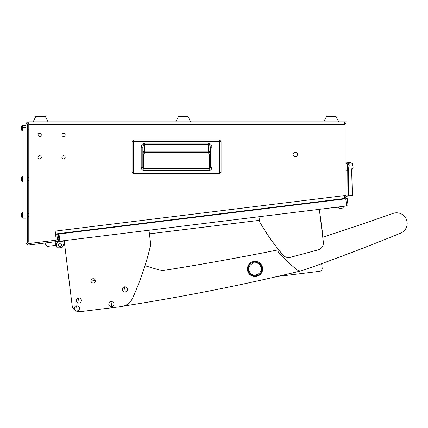<?xml version="1.0" encoding="UTF-8"?>
<svg xmlns="http://www.w3.org/2000/svg" width="428" height="428" viewBox="0 0 428 428"><rect width="100%" height="100%" fill="white"/><g stroke="black" fill="none" stroke-linecap="round" stroke-linejoin="round"><path stroke-width="0.64" d="M295.277 156.616A2.172 2.172 0 0 0 297.449 154.438A2.172 2.172 0 0 0 295.277 152.266A2.172 2.172 0 0 0 293.105 154.438A2.172 2.172 0 0 0 295.277 156.616M39.649 158.965A1.632 1.632 0 0 0 41.281 157.338A1.632 1.632 0 0 0 39.649 155.706A1.632 1.632 0 0 0 38.017 157.338A1.632 1.632 0 0 0 39.649 158.965M63.547 158.965A1.632 1.632 0 0 0 65.174 157.338A1.632 1.632 0 0 0 63.547 155.706A1.632 1.632 0 0 0 61.916 157.338A1.632 1.632 0 0 0 63.547 158.965M39.649 136.516A1.632 1.632 0 0 0 41.281 134.89A1.632 1.632 0 0 0 39.649 133.258A1.632 1.632 0 0 0 38.017 134.89A1.632 1.632 0 0 0 39.649 136.516M63.547 136.516A1.632 1.632 0 0 0 65.174 134.89A1.632 1.632 0 0 0 63.547 133.258A1.632 1.632 0 0 0 61.916 134.89A1.632 1.632 0 0 0 63.547 136.516M30.233 243.355A1.45 1.45 0 0 0 30.409 243.345A1.45 1.45 0 0 1 28.788 241.906A1.45 1.45 0 0 0 30.233 243.355M58.256 234.084L56.822 234.26L57.352 238.578A1.45 1.45 0 0 1 56.287 240.151L55.175 231.109L345.968 195.403L345.968 123.301L344.524 123.301L344.524 124.751L28.788 124.751L28.788 121.852A2.894 2.894 0 0 0 25.889 124.751L25.889 242.082A2.894 2.894 0 0 0 29.141 244.955L56.266 241.627A2.894 2.894 0 0 0 58.786 238.401L58.203 233.656M56.089 240.188L28.965 243.521A1.45 1.45 0 0 1 27.339 242.082L27.339 124.751A1.45 1.45 0 0 1 28.788 123.301M344.524 123.301L344.524 121.852L345.968 121.852L345.968 123.301M344.524 121.852L28.788 121.852M344.524 124.751L28.788 124.751L28.788 241.906M30.409 243.345L56.287 240.167M330.004 200.283L330.041 200.571L343.427 198.924A2.894 2.894 0 0 0 344.647 198.485M345.968 195.403L345.968 196.051A2.894 2.894 0 0 1 344.861 198.33M344.524 195.58L344.877 198.458L55.528 233.982M56.769 233.832L56.822 234.26M219.425 173.709L133.68 173.709L132.033 172.061L132.033 141.577L133.68 139.929L219.425 139.924L221.067 141.577L221.073 172.061L219.425 173.709L133.68 173.709L133.68 172.061L132.033 172.061L132.033 141.577L219.425 141.577L219.425 172.061L133.68 172.061L133.68 139.929L219.425 139.929L219.425 141.577L221.067 141.577L221.067 172.061L219.425 172.061L219.425 173.709L221.073 172.061M143.45 154.241L143.45 168.632L143.45 154.241L145.113 152.577L143.45 154.241L143.145 153.936A1.664 1.664 135 0 1 144.808 152.266L145.113 152.577L207.992 152.577L145.113 152.577M209.656 154.241L209.656 168.627L209.656 154.241L207.992 152.577L209.656 154.241L209.961 153.936L210.255 147.762L210.255 167.637L209.185 168.734L143.904 168.734L143.904 170.398C142.24 170.237 141.331 169.322 141.186 167.653L142.85 167.653L142.85 147.762C142.802 145.921 143.332 144.782 144.439 144.348L208.666 144.348C209.774 144.782 210.303 145.921 210.255 147.762L211.919 147.762L211.919 167.637L210.255 167.637L209.185 168.734L209.72 168.734M211.919 167.637C211.769 169.317 210.86 170.237 209.185 170.398L209.185 168.734M141.186 167.653L141.186 147.762C141.138 145.301 142.219 143.771 144.439 143.166L208.666 143.166L208.431 151.063L144.675 151.063L144.808 152.266L208.297 152.266A1.664 1.664 -135 0 1 209.961 153.936M144.439 143.166L144.675 151.063A1.664 1.177 -2 0 0 143.006 152.24L143.145 153.936M141.186 147.762L142.85 147.762L143.006 152.24M143.904 168.734L142.85 167.653L143.904 168.734L143.273 168.734M210.255 167.637L210.084 168.37M142.882 167.926L142.85 167.653M207.992 152.577L208.431 151.063A1.664 1.177 2 0 1 210.095 152.24M25.889 127.646L22.994 127.646L22.994 125.474L25.889 125.474M22.994 127.646L22.994 215.996L25.889 215.996M25.889 218.168L22.994 218.168L22.994 215.996M323.809 121.852L326.564 116.352L335.975 116.352L338.73 121.852M33.133 121.852L35.882 116.352L45.298 116.352L48.048 121.852M345.968 196.334L345.968 195.965L345.968 196.334L347.033 196.185L345.968 196.334M345.968 163.747L347.927 163.919L350.96 162.603L345.968 162.164M345.968 170.087L347.183 170.194C347.306 166.497 347.552 164.406 347.927 163.919L349.232 165.288C353.25 163.207 353.25 163.207 349.232 165.288C348.879 165.69 348.67 167.375 348.611 170.36L347.183 170.194L346.98 195.821L345.968 195.965L348.392 195.676L348.611 170.36M348.087 196.035L352.057 195.478L352.383 195.114L347.033 196.185L346.98 195.821M347.782 195.74L347.648 196.094L347.782 195.74M351.661 195.195L351.532 195.548M351.805 175.833L352.383 195.114L351.805 175.78C351.586 171.275 351.645 168.809 351.982 168.381C353.448 167.375 353.448 167.375 351.982 168.381L351.8 169.322M351.773 169.541L352.405 169.156L351.784 169.413M175.79 121.852L178.546 116.352L187.956 116.352L190.711 121.852M344.278 198.966L343.197 199.1M21.4 177.652L21.4 177.631A2.894 2.894 0 0 1 22.716 176.309L22.994 176.309M21.4 179.899L21.4 180.498A2.894 2.894 0 0 0 22.716 181.814L22.994 181.814M21.4 178.225L21.4 178.744M21.4 180.498L21.4 177.631A2.894 2.894 0 0 1 22.716 176.309L22.716 181.814M28.788 180.509L27.339 180.509M28.788 177.615L27.339 177.615M21.4 180.22L21.4 179.386M21.4 178.203L21.4 177.904M21.4 129.208L21.4 128.052M21.4 126.961L21.4 126.939A2.894 2.894 0 0 1 22.716 125.618L22.994 125.618M21.4 126.939L21.4 129.786M21.4 129.807A2.894 2.894 0 0 0 22.716 131.123L22.994 131.123M28.788 129.818L27.339 129.818M28.788 126.923L27.339 126.923M22.716 125.618L22.716 131.123M21.4 127.512L21.4 127.212M21.4 216.108L21.4 214.947M21.4 213.861L21.4 213.834A2.894 2.894 0 0 1 22.716 212.518L22.994 212.518M21.4 213.834L21.4 216.68M21.4 216.707A2.894 2.894 0 0 0 22.716 218.023L22.994 218.023M28.788 216.718L27.339 216.718M28.788 213.823L27.339 213.823M22.716 212.518L22.716 218.023M21.4 214.412L21.4 214.112M348.087 205.798L59.861 241.183L58.978 233.998L347.204 198.608L348.087 205.798M293.244 204.798L293.292 205.226L293.244 204.798M329.234 200.812L329.18 200.384M76.227 231.88L76.173 231.446M63.815 240.702L63.858 241.06L55.233 242.12L59.546 241.59A3.622 3.622 0 0 0 56.389 245.624L56.48 246.341L56.346 245.265L47.364 246.368L45.347 244.789L45.122 242.997M335.001 207.403L338.195 207.264M332.321 200.288L338.575 199.667M55.233 242.12L63.858 241.06L55.233 242.12M55.185 241.761L55.629 245.351M61.423 245.009A1.45 1.45 0 0 0 59.808 243.746A1.45 1.45 0 0 0 58.545 245.362A1.45 1.45 0 0 0 60.161 246.619A1.45 1.45 0 0 0 61.423 245.009M56.48 246.341L58.497 247.919L62.092 247.48L63.665 245.458L63.537 244.383L64.612 244.249L72.113 305.346A7.244 7.244 0 0 0 80.186 311.648L121.124 306.625A14.482 14.482 0 0 0 132.552 298.225A289.665 289.665 0 0 0 150.752 244.618L148.987 230.243M64.254 244.292L63.537 244.383M144.985 265.692L158.606 269.79A14.482 14.482 0 0 0 165.058 270.223A2896.661 2896.661 0 0 0 277.933 249.92M303.238 270.255A5.072 5.072 0 0 1 302.403 270.55M300.579 270.994A2172.496 2172.496 0 0 1 123.853 306.015M95.332 280.522L91.025 281.073M322.172 268.078L321.626 263.659L322.172 268.078A2.894 2.894 0 0 1 319.646 271.304L277.119 276.525L319.646 271.304M259.4 220.334L149.426 233.838L259.4 220.334M277.943 248.861L277.933 250.064A5.072 5.072 0 0 0 279.372 253.644A217.247 217.247 0 0 0 297.032 269.854A5.072 5.072 0 0 0 301.938 270.715A2172.496 2172.496 0 0 0 400.603 233.164A10.572 10.572 0 0 0 406.6 219.939A10.572 10.572 0 0 0 393.086 213.406A2896.661 2896.661 0 0 1 322.76 237.214L322.284 233.351L322.835 232.292A0.722 0.722 0 0 0 322.295 231.238L319.336 209.324L323.349 242.029A7.244 7.244 0 0 1 318.036 249.909L290.393 257.314A7.244 7.244 0 0 1 283.015 255.024A217.247 217.247 0 0 1 259.566 221.709L258.956 216.739M393.086 213.406A2896.661 2896.661 0 0 1 322.76 237.214M95.342 280.608A2.172 2.172 0 0 0 92.924 278.714A2.172 2.172 0 0 0 91.03 281.137A2.172 2.172 0 0 0 93.448 283.026A2.172 2.172 0 0 0 95.342 280.608M64.173 240.654L72.113 305.346M80.186 311.648L121.124 306.625M76.553 305.854A2.573 2.573 0 0 0 74.317 308.722A2.573 2.573 0 0 0 77.184 310.963A2.573 2.573 0 0 0 79.421 308.096A2.573 2.573 0 0 0 76.553 305.854L77.184 310.963M79.426 308.096A2.573 2.573 0 0 0 76.553 305.854A2.573 2.573 0 0 0 74.312 308.722A2.573 2.573 0 0 0 77.184 310.963A2.573 2.573 0 0 0 79.426 308.096M258.619 275.659A7.602 7.602 0 0 0 261.733 265.365A7.602 7.602 0 0 0 251.439 262.252A7.602 7.602 0 0 0 248.326 272.545A7.602 7.602 0 0 0 258.619 275.659A7.602 7.602 0 0 0 261.733 265.365A7.602 7.602 0 0 0 251.439 262.252A7.602 7.602 0 0 0 248.326 272.545A7.602 7.602 0 0 0 258.619 275.659A7.602 7.602 0 0 0 261.733 265.365A7.602 7.602 0 0 0 251.439 262.252M258.277 275.022A6.88 6.88 0 0 0 261.096 265.708A6.88 6.88 0 0 0 251.782 262.894A6.88 6.88 0 0 0 248.968 272.203A6.88 6.88 0 0 0 258.277 275.022M260.475 266.039C264.574 272.882 253.018 279.083 249.583 271.871C245.49 265.034 257.041 258.828 260.475 266.039M72.632 232.324L72.578 231.89L72.632 232.324M65.447 233.201L65.393 232.773M130.133 225.262L130.08 224.828M122.948 226.144L122.895 225.711M313.419 202.754L313.366 202.326M306.234 203.637L306.18 203.209M277.483 207.168L277.43 206.74M270.293 208.051L270.239 207.623M124.559 286.83A2.573 2.573 0 0 0 122.322 289.697A2.573 2.573 0 0 0 125.19 291.933A2.573 2.573 0 0 0 127.426 289.071A2.573 2.573 0 0 0 124.559 286.83L125.19 291.933M127.432 289.066A2.573 2.573 0 0 0 124.559 286.824A2.573 2.573 0 0 0 122.317 289.697A2.573 2.573 0 0 0 125.19 291.939A2.573 2.573 0 0 0 127.432 289.066M78.506 297.958A2.573 2.573 0 0 0 76.264 300.825A2.573 2.573 0 0 0 79.132 303.061A2.573 2.573 0 0 0 81.368 300.194A2.573 2.573 0 0 0 78.506 297.958L79.132 303.061M81.374 300.194A2.573 2.573 0 0 0 78.501 297.952A2.573 2.573 0 0 0 76.259 300.825A2.573 2.573 0 0 0 79.132 303.067A2.573 2.573 0 0 0 81.374 300.194M111.055 301.622A2.573 2.573 0 0 0 108.814 304.485A2.573 2.573 0 0 0 111.681 306.726A2.573 2.573 0 0 0 113.923 303.859A2.573 2.573 0 0 0 111.055 301.622L111.681 306.726M113.923 303.859A2.573 2.573 0 0 0 111.055 301.617A2.573 2.573 0 0 0 108.814 304.485A2.573 2.573 0 0 0 111.681 306.732A2.573 2.573 0 0 0 113.923 303.859M342.491 208.088L342.512 208.083A2.894 2.894 0 0 0 343.663 206.617L338.2 207.286A2.894 2.894 0 0 0 339.666 208.436L342.512 208.083A2.894 2.894 0 0 0 343.663 206.617L343.63 206.344M338.2 207.286L338.168 207.013M339.944 208.399L339.666 208.436M209.185 170.398L143.904 170.398M208.666 143.166C210.881 143.771 211.967 145.301 211.919 147.762M351.741 169.386L351.805 175.78M346.648 205.975L345.765 198.785M132.033 172.061L133.68 173.709M221.073 141.577L219.425 139.924M133.68 139.924L132.033 141.577M352.405 169.156L353.084 167.626L352.244 163.721L350.96 162.603M352.383 195.114L352.073 195.473M352.378 169.172L351.976 169.413M351.693 172.19L351.698 172.607M351.73 173.934L351.741 174.282M351.768 174.875L351.805 175.571"/></g></svg>
